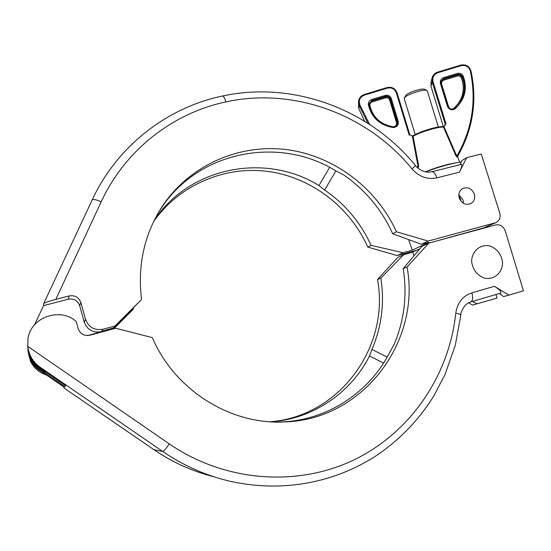 <?xml version="1.0" encoding="UTF-8"?>
<svg xmlns="http://www.w3.org/2000/svg" width="551" height="551" viewBox="0 0 551 551"><rect width="100%" height="100%" fill="white"/><g stroke="black" fill="none" stroke-linecap="round" stroke-linejoin="round"><path stroke-width="0.83" d="M474.315 194.083C471.794 188.504 467.916 186.651 462.682 188.518C459.369 190.632 458.218 193.8 459.245 198.009C461.697 203.484 465.505 205.385 470.671 203.691C474.142 201.604 475.361 198.401 474.315 194.083M463.515 203.36L463.081 199.979L458.838 194.875M27.791 347.571C28.776 356.938 33.342 364.108 41.497 369.094M27.867 348.397C29.038 360.085 35.202 368.096 46.367 372.435M28.046 350.787C28.983 359.755 33.349 366.622 41.146 371.395M28.129 351.628L30.381 361.015C33.673 367.889 39.004 372.538 46.374 374.983M133.328 307.947L133.459 308.953L132.433 310.151L113.857 328.713M133.459 308.953L113.472 328.816M103.14 329.202L101.37 331.654C93.002 333.073 87.292 329.891 84.241 322.115L85.557 319.415C88.69 327.39 94.552 330.655 103.14 329.202L115.021 325.978L141.545 299.503C137.364 264.824 144.458 233.486 162.834 205.502C190.432 164.666 239.802 143.549 287.002 149.658C334.264 155.926 376.608 188.139 396.458 231.785L392.711 233.782L421.37 244.265L428.217 241.062L495.886 222.645C499.502 220.682 500.79 217.5 499.75 213.085L481.25 154.025L466.704 157.634L459.438 172.153L436.853 177.849C427.349 179.778 419.063 176.795 411.996 168.895C368.206 114.932 294.489 86.872 225.958 101.894C173.069 112.989 125.201 149.831 101.212 201.783L55.823 299.386C48.64 301.314 44.597 302.719 43.694 303.594L43.529 305.64L34.589 324.78M336.193 171.085L343.507 174.798C365.306 189.909 381.712 209.566 392.711 233.782M336.172 171.106C279.984 135.753 198.945 150.402 161.243 208.223L157.772 213.678M141.545 299.503L113.485 327.866L102.989 330.917L102.307 331.854M371.043 245.347L367.806 247.075L397.154 255.574L403.167 252.764L371.043 245.347C360.685 222.604 345.222 204.173 324.656 190.047L318.967 185.57M153.674 221.461C179.681 184.578 225.111 165.658 268.296 171.485C311.522 177.47 349.981 207.093 367.806 247.075M329.601 167.401L318.981 185.563C266.119 152.572 190.102 166.354 154.28 220.228M115.021 325.978L113.485 327.866M101.37 331.654L87.767 335.545M396.458 231.785L428.217 241.062M403.167 252.764L412.231 250.133L428.974 242.378L421.37 244.265M397.154 255.574L416.783 250.216M439.188 240.284L483.93 227.811L494.977 222.962M473.316 231.007L473.509 230.642M495.886 222.645L483.93 227.811M85.557 319.415L80.852 302.533C78.779 297.23 74.853 295.04 69.082 295.949L55.823 299.386M466.704 157.634L461.841 160.637L460.181 164.653M436.853 177.849C435.386 173.655 433.671 171.63 431.695 171.774L461.311 164.37C462.537 164.405 461.91 167.001 459.438 172.153M84.241 322.115L79.661 305.64C77.643 300.467 73.82 298.325 68.193 299.221L43.529 305.64M87.168 335.552L87.905 335.318M335.841 170.906L324.656 190.047M408.677 239.595L412.231 250.133M63.868 387.918L64.329 387.305L39.362 370.169C32.413 365.161 28.631 358.439 27.998 350.009M27.729 346.531C28.328 355.423 32.282 362.503 39.596 367.786L65.638 385.672L64.915 386.575L39.465 369.101C32.592 364.163 28.748 357.53 27.922 349.217M39.596 367.786L39.679 366.897C33.108 362.193 29.113 355.333 27.702 346.31L28.011 338.335C31.131 316.949 60.589 307.003 76.217 321.557L78.18 328.658C80.267 334.002 84.193 336.186 89.958 335.208L115.655 328.224L152.303 337.625C174.571 389.922 229.974 424.656 283.655 421.97C362.806 420.399 421.157 341.758 407.051 266.98L428.83 243.101L495.59 224.953C500.136 224.236 503.352 226.234 505.253 230.938L523.45 290.845L508.959 295.122L494.426 286.293C500.053 289.916 502.03 292.23 500.356 293.222L470.816 301.9M270.259 421.777C340.346 416.315 390.094 345.925 377.497 279.515L380.837 278.097L403.738 254.672L397.719 257.448L377.497 279.515M369.494 355.96L371.959 349.41C381.705 326.543 384.667 302.774 380.837 278.097M383.544 363.081L369.507 355.946C351.242 392.388 313.664 418.533 271.602 421.859M428.83 243.101L421.97 246.263L403.187 268.619C407.368 294.84 404.351 320.11 394.137 344.437L390.032 351.717M403.187 268.619L407.051 266.98M390.005 351.724C370.003 392.119 327.494 420.516 280.624 422.011L279.02 422.059M419.828 248.825L412.802 252.034L403.738 254.672M499.371 293.511L503.573 296.596L508.959 295.122M495.955 294.516L497.05 298.091L472.51 305.102L468.612 302.781M231.33 481.546L231.365 481.56C206.894 476.016 184.027 465.994 162.752 451.489L39.679 366.897M27.702 346.31L169.315 443.913C165.996 448.659 163.805 451.186 162.752 451.489L153.908 449.678L63.847 387.904L153.963 449.699C172.608 462.399 192.65 471.442 214.084 476.829M477.207 303.821L472.448 301.425M413.911 255.878L412.802 252.034M371.959 349.41L387.133 357.11M484.494 278.165C477.145 275.342 472.861 269.838 471.642 261.663C471.532 251.332 480.362 243.769 489.846 245.939C497.112 248.783 501.362 254.252 502.581 262.338C502.753 272.58 494.054 280.259 484.494 278.165M427.3 90.908L426.832 90.426C424.332 88.918 408.422 93.822 405.033 97.148L404.241 98.581L415.192 134.554M404.372 97.892L406.245 94.855C409.083 92.072 422.293 87.995 424.394 89.262L424.477 89.296M457.516 157.159L457.55 156.484M460.739 65.114C465.836 64.178 469.238 66.092 470.953 70.859L470.967 70.921C477.359 100.578 473.054 128.817 458.046 155.651L457.364 155.85L456.869 156.959L455.725 155.403L443.5 127.109C438.355 126.565 419.979 132.116 413.119 136.276L418.746 166.34L417.748 167.917M442.618 126.689L444.168 127.054L456.352 155.203L455.725 155.403M445.249 124.202L432.218 82.113L433.058 81.672L446.028 123.961L445.249 124.202L445.139 125.401L444.14 126.227L442.763 126.647M413.436 135.498L411.996 135.932L409.951 134.857L409.173 135.091L396.341 92.85L397.078 92.788C395.212 88.332 391.878 86.59 387.064 87.554L364.204 94.524L364.431 95.109C360.14 96.948 358.57 100.096 359.72 104.538L358.963 105.007L358.481 101.494C358.977 98.05 360.877 95.736 364.197 94.545C360.877 95.716 358.97 98.037 358.481 101.494M418.278 167.58L412.437 136.634L413.374 135.532L412.437 136.634M444.168 127.054L442.894 126.654C437.005 126.234 420.144 131.531 413.381 135.525L413.512 135.477M470.265 70.893L470.967 70.886C477.366 100.551 473.054 128.81 458.046 155.644L457.833 156.009L456.352 155.203L457.585 154.831C472.365 128.231 476.594 100.248 470.265 70.893C468.729 66.54 465.636 64.804 461.001 65.679L437.949 72.704C433.844 74.413 432.211 77.402 433.058 81.672M458.046 155.644L457.585 154.831M416.825 167.063L418.746 166.34M461.235 162.152C454.892 162.393 437.487 167.173 425.771 171.898M415.516 165.624L415.523 165.631C370.176 109.718 293.766 80.529 222.473 96.012C223.575 96.039 224.732 98.002 225.958 101.894M431.695 171.774C428.292 172.615 424.704 172.07 420.916 170.135C418.175 168.427 416.377 166.925 415.523 165.631L411.996 168.895M68.193 299.221L69.082 295.949M79.661 305.64L80.852 302.533M92.162 199.965L92.175 199.923C93.091 198.98 96.108 199.6 101.212 201.783M39.362 370.169L39.465 369.101M169.315 443.913C225.504 482.462 298.484 487.091 355.085 459.369C411.714 431.385 449.292 374.46 455.773 313.223C457.323 302.788 462.702 295.997 471.904 292.843L494.426 286.293M455.773 313.223C459.004 313.808 460.698 314.387 460.856 314.952L460.85 314.993M471.904 292.843C473.157 297.788 472.786 300.812 470.795 301.907L470.781 301.914C469.624 301.969 467.675 303.188 464.954 305.564C461.965 309.896 460.602 313.023 460.856 314.952L455.278 345.394L444.967 374.611L433.83 395.921C419.153 419.531 400.191 439.312 376.946 455.264C336.02 481.987 284.619 492.987 231.365 481.56M457.323 157.111L456.869 156.959M425.365 171.816C437.081 167.111 447.44 164.102 456.448 162.772M367.875 123.266L358.963 105.007L358.887 108.699L358.46 102.644M358.391 106.377L358.894 108.705M368.405 105.027L369.184 105.034L369.142 103.74L371.987 100.447L369.142 103.74L369.184 105.034C372.359 117.349 380.3 124.629 393.015 126.882L392.946 127.508C379.853 125.187 371.67 117.694 368.405 105.027C368.109 102.355 369.232 100.516 371.767 99.504L385.28 95.385C388.18 94.806 390.184 95.853 391.3 98.533L398.228 121.351C398.676 125.242 396.913 127.295 392.946 127.508M369.921 105.613C372.993 117.521 380.686 124.567 393.001 126.751C395.632 126.613 396.803 125.249 396.506 122.666L389.612 99.938C388.868 98.161 387.539 97.465 385.617 97.844L372.152 101.942C370.465 102.617 369.721 103.836 369.921 105.613L369.315 105.675M441.103 81.417L443.651 79.179L457.22 75.046C459.465 74.564 461.104 75.315 462.151 77.305L462.413 76.692C461.366 74.695 459.72 73.944 457.475 74.426L443.865 78.566L441.268 80.914L441.137 83.497L448.149 106.343M454.747 108.182L461.325 99.945C465.14 92.313 465.499 84.565 462.413 76.692L463.253 76.176C467.634 88.58 464.989 99.394 455.333 108.63C451.896 110.661 449.272 109.931 447.46 106.439L440.442 83.587C439.877 80.735 440.965 78.738 443.707 77.601L457.323 73.455C460.023 72.877 462 73.779 463.253 76.176M461.311 77.822C460.478 76.231 459.162 75.625 457.371 76.01L443.81 80.136C441.992 80.894 441.268 82.216 441.64 84.11L448.638 106.88C449.836 109.194 451.579 109.683 453.866 108.333C462.943 99.648 465.43 89.482 461.311 77.822L462.151 77.305C465.016 84.537 464.906 91.755 461.821 98.953M445.174 124.368L444.402 126.124M432.363 77.112C433.341 74.654 435.104 73.001 437.652 72.153L437.673 72.126C435.111 72.98 433.348 74.64 432.363 77.112L432.218 82.113L430.951 86.17L443.3 126.482M432.108 77.939L431.089 81.252L430.965 86.218M397.078 92.809L409.861 134.885L397.078 92.809M364.431 95.109L387.305 88.139C391.651 87.265 394.661 88.835 396.341 92.85M359.72 104.538L369.631 124.402M413.56 135.463C420.131 131.475 437.639 126.186 442.577 126.702M437.701 72.14L460.705 65.108L437.673 72.126L437.949 72.704M440.442 83.587L441.151 83.518L448.163 106.364C449.671 109.291 451.854 109.897 454.72 108.21L455.333 108.63M443.81 80.136L443.707 77.601M457.371 76.01L457.323 73.455M461.001 65.679L460.705 65.108C465.843 64.13 469.266 66.058 470.967 70.886M461.325 99.945L454.727 108.196C451.875 109.876 449.692 109.27 448.163 106.364L447.46 106.439M418.216 167.6L417.596 167.786M358.887 108.678L364.569 121.192L358.887 108.699M372.152 101.942L371.939 101.005L385.411 96.9C387.814 96.418 389.481 97.293 390.411 99.517L397.443 123.947M396.506 122.666L397.416 121.757L390.501 98.953C389.571 96.728 387.897 95.853 385.486 96.335L371.987 100.447L371.767 99.504M369.184 105.034C372.352 117.329 380.293 124.602 393.021 126.868C395.205 126.978 396.679 126.007 397.429 123.982L397.416 121.757L398.228 121.351M385.617 97.844L385.28 95.385M389.612 99.938L391.3 98.533M387.305 88.139L387.064 87.554L364.204 94.524M387.084 87.568C391.871 86.617 395.198 88.353 397.064 92.775M162.834 205.502L161.243 208.223M43.715 303.553L92.175 199.923C117.253 145.85 167.297 107.479 222.473 96.012M280.624 422.011L283.655 421.97M500.356 293.222L470.795 301.907M194.758 470.85C180.37 465.512 166.76 458.46 153.936 449.692M424.394 89.262L426.832 90.426M427.28 90.825L438.348 127.019M459.176 195.068L461.104 201.37M457.599 156.408L459.665 162.29M443.293 126.489L430.951 86.197L431.089 81.252M441.131 81.314L441.151 83.518M393.021 126.868C395.198 126.971 396.665 126.007 397.429 123.982"/></g></svg>
